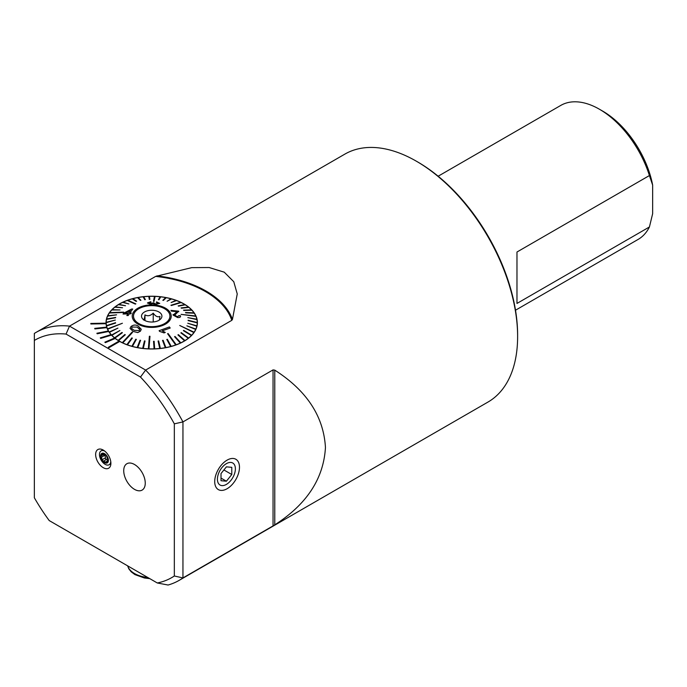 <?xml version="1.0" encoding="UTF-8"?>
<svg xmlns="http://www.w3.org/2000/svg" width="687" height="687" viewBox="0 0 687 687"><rect width="100%" height="100%" fill="white"/><g stroke="black" fill="none" stroke-linecap="round" stroke-linejoin="round"><path stroke-width="1.03" d="M66.055 334.08L69.507 326.127L145.635 370.078L231.777 320.348L232.446 319.455L237.247 293.933L233.769 281.73L224.237 272.172L209.131 267.526L191.716 267.647L155.648 276.397L69.507 326.127A143.145 82.646 -120 0 0 35.999 332.431A143.145 82.646 -120 0 0 34.35 333.427L34.35 497.774A137.056 79.125 -120 0 0 49.232 520.583L157.297 582.98L168.092 585.023A143.145 82.646 -120 0 0 179.144 580.369A143.145 82.646 -120 0 0 182.948 577.93L273.048 525.907L273.048 369.898L182.948 421.912A143.145 82.646 -120 0 0 145.635 370.078L140.483 377.051L66.055 334.08A137.056 79.125 -120 0 0 34.35 340.426M273.048 369.898L274.774 370.138C306.754 390.62 323.646 416.399 325.449 447.486C323.646 478.573 306.754 504.361 274.774 524.842L273.048 525.907M35.999 332.431L344.831 154.137A143.145 82.646 60 0 1 416.399 161.222L416.399 161.222A143.145 82.646 60 0 1 517.62 336.544A143.145 82.646 60 0 1 487.976 402.067L179.144 580.369M157.297 582.98A137.056 79.125 -120 0 0 174.335 575.998L182.948 577.93L182.948 421.912L174.335 423.836A137.056 79.125 -120 0 0 140.483 377.051M227.096 488.732A17.51 10.107 -60 0 1 214.713 481.578A17.51 10.107 -60 0 1 227.096 460.135A17.51 10.107 -60 0 1 239.48 467.28A17.51 10.107 -60 0 1 227.096 488.732M134.489 489.35A15.226 8.794 -120 0 0 142.106 490.106A15.226 8.794 -120 0 0 142.106 472.519A15.226 8.794 -120 0 0 126.88 463.725A15.226 8.794 -120 0 0 124.545 475.928A15.226 8.794 -120 0 0 134.489 489.35M90.821 323.431L90.856 323.981L106.073 323.68A45.686 26.372 180 0 1 106.047 323.156L90.821 323.457L90.856 323.981L106.073 323.706A45.686 26.372 180 0 0 106.708 327.106L94.729 328.386L94.892 328.927L106.88 327.647A45.686 26.372 180 0 0 108.383 330.962M106.047 323.156A45.686 26.372 180 0 1 106.038 322.615A45.686 26.372 180 0 1 151.724 296.234A45.686 26.372 180 0 1 197.409 322.615A45.686 26.372 180 0 1 169.414 346.926A45.686 26.372 180 0 1 119.744 341.448L119.744 341.448A45.686 26.372 180 0 1 119.1 341.053L108.323 347.27L108.975 347.665L119.744 341.448L108.975 347.665M119.074 341.061A45.686 26.372 180 0 1 115.201 338.459L105.394 342.633L104.853 342.186L105.394 342.633M105.394 342.607L115.201 338.433A45.686 26.372 180 0 1 114.66 338.013A45.686 26.372 180 0 1 111.492 335.119L100.706 338.39L100.285 337.892L100.706 338.39M111.054 334.629A45.686 26.372 180 0 1 108.701 331.486L108.701 331.486A45.686 26.372 180 0 1 108.4 330.962L96.884 333.264L97.185 333.779L108.701 331.486L97.185 333.779M103.265 450.079A10.794 6.235 60 0 1 110.392 466.147A10.794 6.235 60 0 1 97.872 462.007A10.794 6.235 60 0 1 100.542 449.083A10.794 6.235 60 0 1 103.265 450.079M174.335 423.836L174.335 575.998M438.143 176.224L560.772 105.42A77.356 44.664 60 0 1 599.459 109.25A77.356 44.664 60 0 1 649.421 175.546L652.65 185.121L652.65 213.674L649.421 226.976A77.356 44.664 60 0 1 638.137 239.411L515.508 310.215M599.459 109.25L602.688 111.114A72.788 42.027 60 0 1 652.65 185.121M417.696 161.969L416.399 161.222L417.687 161.969A141.316 81.59 60 0 1 417.696 161.969A141.316 81.59 60 0 1 517.62 335.05L517.62 336.544M649.421 226.976L516.976 303.439L516.976 252.017L649.421 175.546M100.706 338.365L111.492 335.119M111.492 335.093A45.686 26.372 180 0 1 111.071 334.621L100.285 337.892M94.729 328.386L94.892 328.901L106.88 327.647M106.88 327.63A45.686 26.372 180 0 1 106.708 327.106M108.323 347.27L108.975 347.639M114.66 338.013L104.853 342.186M96.884 333.264L97.185 333.762M143.471 319.893C143.969 320.357 144.468 318.691 144.974 314.886C147.714 316.441 150.47 315.857 153.227 313.143C155.477 316.355 157.727 317.437 159.977 316.398L159.358 320.056M145.18 320.666A10.202 5.891 0 0 0 161.033 318.553A10.202 5.891 0 0 0 151.724 310.258A10.202 5.891 0 0 0 142.407 318.553A10.202 5.891 0 0 0 145.18 320.666M140.062 324.212A18.197 10.503 0 0 0 159.436 325.664A18.197 10.503 0 0 0 169.921 316.149A18.197 10.503 0 0 0 151.724 305.638A18.197 10.503 0 0 0 133.527 316.149A18.197 10.503 0 0 0 140.062 324.212M153.227 321.971L153.227 313.143M144.974 320.563L144.974 314.886M130.049 328.42L133.158 331.435L137.752 332.577L140.397 331.203L141.273 329.305L140.397 331.203M132.531 332.379L122.775 342.907L132.531 332.379M132.342 338.107L127.413 344.84L132.342 338.107L131.827 337.918L126.897 344.651A45.531 26.286 180 0 1 122.775 342.907A45.531 26.286 0 0 1 122.544 342.77A45.531 26.286 0 0 1 122.312 342.65L122.312 342.676A45.531 26.286 180 0 1 118.602 340.649L125.283 334.792L124.871 334.509L118.181 340.366A45.531 26.286 0 0 0 118.602 340.623L118.602 340.649M131.878 346.248A45.531 26.286 0 0 0 132.428 346.394L136.352 339.369L135.803 339.215L131.878 346.274A45.531 26.286 180 0 1 127.413 344.84L127.413 344.84A45.531 26.286 0 0 1 126.897 344.625M136.352 339.369L132.428 346.42A45.531 26.286 180 0 0 137.168 347.519L137.168 347.493A45.531 26.286 0 0 0 137.744 347.605L140.612 340.331L140.028 340.22L137.168 347.493M140.612 340.331L137.744 347.631A45.531 26.286 180 0 0 142.69 348.378L142.69 348.352A45.531 26.286 0 0 0 143.291 348.421L145.043 340.975L144.442 340.907L142.69 348.352M145.043 340.975L143.291 348.446A45.531 26.286 180 0 0 148.358 348.833L148.358 348.833A45.531 26.286 0 0 0 148.959 348.824L149.989 336.278L148.959 348.85A45.531 26.286 180 0 0 154.077 348.867L153.536 341.302L154.077 348.867M158.079 341.01L159.753 348.489A45.531 26.286 0 0 0 160.354 348.395L158.68 340.941L158.079 341.01L159.753 348.464A45.531 26.286 180 0 1 154.678 348.841L154.146 341.284L153.536 341.302M166.795 339.447L167.345 339.301L171.2 346.351A45.531 26.286 0 0 1 170.651 346.497L166.795 339.472L170.651 346.497A45.531 26.286 180 0 1 165.885 347.596L163.102 340.28L162.527 340.383L165.309 347.699A45.531 26.286 180 0 1 160.354 348.421L160.354 348.395M165.309 347.699L162.527 340.383M175.692 344.934A45.531 26.286 0 0 0 176.207 344.754L168.1 333.53L167.585 333.71L175.692 344.968A45.531 26.286 180 0 1 171.2 346.377L171.2 346.351M175.692 344.968L167.585 333.71M184.563 340.821L177.933 334.921L184.563 340.821A45.531 26.286 180 0 1 180.818 342.83L175.03 336.458L174.558 336.682L180.355 343.053A45.531 26.286 180 0 1 176.207 344.78L176.207 344.754M180.355 343.053L174.558 336.682M188.255 338.305L180.887 332.912L188.255 338.305A45.531 26.286 180 0 1 184.983 340.563L178.354 334.646L177.933 334.921M179.736 325.483L193.863 332.56A45.531 26.286 0 0 0 194.095 332.207L179.736 325.483L193.863 332.56A45.531 26.286 180 0 1 191.673 335.23L183.687 330.37L191.372 335.505A45.531 26.286 180 0 1 188.616 338.021L181.248 332.602L180.887 332.912M191.673 335.196L191.673 335.23A45.531 26.286 0 0 1 191.372 335.505L183.386 330.679M196.826 326.196L187.766 323.242L196.826 326.196A45.531 26.286 180 0 1 195.847 329.09A45.531 26.286 0 0 1 195.692 329.408L186.855 325.827L195.692 329.434A45.531 26.286 180 0 1 194.095 332.233L194.095 332.207M196.954 319.61L187.817 317.626L196.954 319.61A45.531 26.286 180 0 1 197.255 322.529L188.118 320.236L197.255 322.881A45.531 26.286 180 0 1 196.911 325.853L187.766 323.242M197.255 322.529A45.531 26.286 0 0 1 197.255 322.589A45.531 26.286 0 0 1 197.255 322.881L188.118 320.589M194.241 313.212L185.73 312.86L194.241 313.212A45.531 26.286 180 0 1 195.786 315.994L181.033 314.363L195.95 316.363A45.531 26.286 180 0 1 196.877 319.232L187.817 317.626M195.95 316.363L181.033 314.363M191.862 310.206L183.841 310.455L191.862 310.206A45.531 26.286 180 0 1 194 312.851M181.085 307.905L188.496 307.089A45.531 26.286 0 0 1 188.856 307.372L181.437 308.214L188.856 307.372A45.531 26.286 180 0 1 191.553 309.871M178.156 305.878L184.846 304.547A45.531 26.286 0 0 1 185.258 304.805L178.568 306.162L185.258 304.805A45.531 26.286 180 0 1 188.47 307.089M170.908 305.26L180.664 302.297A45.531 26.286 0 0 1 181.136 302.52L171.372 305.517L181.136 302.546A45.531 26.286 180 0 1 184.812 304.556M171.106 302.529L176.035 300.356A45.531 26.286 0 0 1 176.55 300.554L171.106 302.555L176.55 300.58A45.531 26.286 180 0 1 180.638 302.306M171.57 298.931A45.531 26.286 0 0 0 171.02 298.776L167.087 301.267L171.57 298.957A45.531 26.286 180 0 1 176.001 300.374M171.57 298.957L167.087 301.267M162.836 300.305L163.412 300.442L162.836 300.305L165.696 297.565A45.531 26.286 0 0 1 166.271 297.677L163.412 300.442L166.271 297.677A45.531 26.286 180 0 1 170.986 298.793M158.405 299.661L158.998 299.755L158.405 299.661L160.157 296.75A45.531 26.286 0 0 1 160.749 296.818L158.998 299.755L160.749 296.818A45.531 26.286 180 0 1 165.67 297.591M155.09 296.398L154.06 301.387L155.09 296.398A45.531 26.286 180 0 1 160.14 296.775M154.06 301.387L153.459 301.335L154.06 301.387M149.903 299.334L149.294 299.377L149.903 299.334L149.371 296.337A45.531 26.286 180 0 1 154.472 296.372L153.459 301.335M149.371 296.337A45.531 26.286 0 0 0 148.761 296.355L149.294 299.352L148.761 296.38A45.531 26.286 180 0 0 143.703 296.732M145.361 299.626L144.759 299.721L143.094 296.801L144.759 299.695L145.361 299.626L143.686 296.707A45.531 26.286 0 0 0 143.094 296.775L143.094 296.801A45.531 26.286 180 0 0 138.156 297.514M140.921 300.253L138.139 297.497A45.531 26.286 0 0 0 137.555 297.6L140.337 300.356L140.921 300.253L140.337 300.382L137.555 297.626A45.531 26.286 180 0 0 132.823 298.699M136.653 301.189L136.095 301.37L132.248 298.854L136.653 301.189L132.797 298.673A45.531 26.286 0 0 0 132.248 298.828L132.248 298.854A45.531 26.286 180 0 0 127.791 300.253M135.339 304.083L127.241 300.451L135.339 304.109M123.128 302.16A45.531 26.286 180 0 1 127.241 300.451L127.241 300.451A45.531 26.286 0 0 1 127.756 300.236L135.854 303.894M128.881 303.955L123.093 302.143A45.531 26.286 0 0 0 122.621 302.366L128.881 303.955L122.621 302.392A45.531 26.286 180 0 0 118.911 304.384A45.531 26.286 0 0 0 118.465 304.633L125.515 305.741L118.465 304.659A45.531 26.286 180 0 0 115.218 306.9A45.531 26.286 0 0 0 114.823 307.183L122.552 307.75L115.184 306.9M122.552 307.75L114.823 307.209A45.531 26.286 180 0 0 112.093 309.665M120.053 309.957L112.067 309.665A45.531 26.286 0 0 0 111.775 309.974L120.053 309.957L111.775 310A45.531 26.286 180 0 0 109.594 312.637A45.531 26.286 0 0 0 109.353 312.963L123.48 312.456L109.353 312.989A45.531 26.286 180 0 0 107.765 315.762M116.584 314.835L107.747 315.762A45.531 26.286 0 0 0 107.593 316.106L116.584 314.835L107.593 316.132A45.531 26.286 180 0 0 106.622 319A45.531 26.286 0 0 0 106.537 319.352L115.596 317.763L106.537 319.378A45.531 26.286 180 0 0 106.193 322.289A45.531 26.286 0 0 0 106.193 322.589A45.531 26.286 0 0 0 106.193 322.641L115.33 320.048L106.193 322.667A45.531 26.286 180 0 0 106.485 325.612A45.531 26.286 0 0 0 106.562 325.939L115.553 322.684L106.485 325.612M115.674 317.42L106.614 319M115.631 323.036L106.562 325.964A45.531 26.286 180 0 0 107.498 328.867L107.498 328.867A45.531 26.286 0 0 0 107.644 329.185L122.406 323.251L107.644 329.21A45.531 26.286 180 0 0 109.199 332.019L109.199 331.993A45.531 26.286 0 0 0 109.422 332.319L117.932 328.128L109.199 331.993M117.932 328.128L109.422 332.345A45.531 26.286 180 0 0 111.577 335.016A45.531 26.286 0 0 0 111.869 335.299L119.899 330.516L111.869 335.325A45.531 26.286 180 0 0 114.592 337.824L114.592 337.798A45.531 26.286 0 0 0 114.944 338.081L122.363 332.74L122.003 332.448L114.592 337.798M122.363 332.74L114.944 338.116A45.531 26.286 180 0 0 118.181 340.391L118.181 340.366M139.229 324.788A19.494 11.25 180 0 1 145.009 305.578A19.494 11.25 180 0 1 170.926 318.072A19.494 11.25 180 0 1 139.229 324.788M123.033 314.053L127.911 313.882L123.033 314.053L123.54 313.263L131.595 309.047L132.72 309.038L129.8 313.049L132.72 309.038M130.813 313.787L131.32 312.989L130.813 313.787L129.293 313.839L128.211 315.505L129.293 313.839L130.813 313.761M128.211 315.505L126.837 315.548L128.211 315.531M150.977 302.194L148.667 302.933L150.977 302.194L150.814 301.705L147.456 302.907L150.341 304.058L152.883 303.56L155.683 304.453L159.727 303.302L155.683 304.478L152.883 303.585L150.341 304.083L147.447 303.044M153.879 302.701L150.41 303.551L148.667 302.967M158.491 303.336L156.292 302.383L158.491 303.31L155.82 303.937L153.648 303.113M173.115 315.101L177.572 317.531L173.012 314.629L173.115 315.118L177.04 311.692L171.312 311.082L170.969 310.378L171.312 311.108L177.04 311.718M170.969 310.378L178.672 311.177L174.601 315.273L178.672 311.194M174.532 314.964L177.306 316.759L178.998 315.573L180.509 315.822C180.75 317.145 179.771 317.703 177.572 317.506C179.762 317.738 180.741 317.171 180.509 315.848M162.175 330.851L170.196 328.043L162.175 330.825L165.275 332.422L164.056 332.894L159.616 331.383L164.056 332.92L165.275 332.422M159.109 330.687L159.616 331.409L159.109 330.687L169.406 326.952L170.196 328.043M115.33 320.048L106.193 322.297M122.406 323.251L107.498 328.841M125.515 305.741L118.877 304.375M123.712 312.13L109.576 312.637M155.09 296.372A45.531 26.286 0 0 0 154.481 296.346M194.241 313.186A45.531 26.286 0 0 0 194.017 312.851L185.507 312.508M191.862 310.18A45.531 26.286 0 0 0 191.57 309.871L183.549 310.146M195.847 329.064L186.855 325.827M180.818 342.804L180.818 342.83A45.531 26.286 0 0 1 180.355 343.028M154.678 348.816L154.678 348.841A45.531 26.286 0 0 1 154.077 348.841M165.309 347.674A45.531 26.286 0 0 0 165.885 347.57L165.885 347.596M149.989 336.278L149.38 336.252L148.358 348.807M119.899 330.516L111.577 335.016M140.011 324.247A18.274 10.554 180 0 1 133.45 316.149A18.274 10.554 180 0 1 151.724 305.595A18.274 10.554 180 0 1 169.998 316.149A18.274 10.554 180 0 1 159.461 325.707A18.274 10.554 180 0 1 140.011 324.247M106.193 324.771A45.531 26.286 180 0 1 106.193 324.599L106.193 322.589M197.255 322.589L197.255 324.599A45.531 26.286 180 0 1 197.255 324.771M132.531 332.353L132.067 332.122L122.312 342.65M118.602 340.623L125.283 334.767M140.397 331.177L137.752 332.551L133.158 331.435M133.158 331.409L130.049 328.386L130.925 326.6C133.33 324.762 135.743 324.565 138.164 326.007L141.273 329.305M131.99 327.064L137.16 327.115L131.99 327.064L131.595 328.455L134.163 330.327L139.315 330.584L139.762 329.545L137.16 327.089L139.667 329.039M180.509 315.822L180.569 316.321M179.092 316.037L178.998 315.599M178.672 311.177L178.757 311.709M159.719 303.422L156.593 301.885L156.292 302.357M126.837 315.548L127.911 313.856M129.8 313.049L131.32 312.989M124.897 313.246L130.453 310.241L124.897 313.22L128.417 313.092L130.453 310.215M104.536 462.626A5.479 3.169 -120 0 0 107.893 457.851A5.479 3.169 -120 0 0 101.178 453.978A5.479 3.169 -120 0 0 104.536 462.626M106.751 461.99L108.142 460.238A5.101 2.946 -120 0 1 106.416 462.798L106.262 462.806A5.101 2.946 -120 0 1 102.844 460.857L102.621 460.582A5.101 2.946 -120 0 1 100.929 456.228L100.929 455.928A5.101 2.946 -120 0 1 102.646 453.514L102.801 453.497A5.101 2.946 -120 0 1 106.339 455.584L105.566 455.155M108.142 460.238A5.101 2.946 -120 0 0 106.339 455.584L108.142 460.238L107.155 460.668L108.134 460.101M106.768 461.389L105.54 462.102L102.844 460.857L103.703 461.037L106.657 459.328A1.786 1.03 -120 0 0 106.631 459.345L103.771 461.003M105.54 462.102L106.262 462.806M100.929 456.228L102.621 460.582M103.325 453.738L102.475 454.227L102.646 453.514L100.929 455.928L103.969 454.451A1.022 0.593 60 0 0 104.493 455.464L101.556 457.156M105.558 455.155L102.801 453.497M104.673 451.041A7.995 4.62 -120 0 0 101.135 450.887A7.995 4.62 -120 0 0 99.907 457.293A7.995 4.62 -120 0 0 105.128 464.335A7.995 4.62 -120 0 0 109.13 464.738L110.684 463.837A7.995 4.62 -120 0 0 110.89 463.708M102.904 449.873A7.995 4.62 -120 0 0 102.698 449.985L101.135 450.887M109.13 464.738A7.995 4.62 -120 0 0 110.762 461.595M108.099 459.878A1.786 1.03 -120 0 0 106.657 459.328M106.588 459.371A1.022 0.593 60 0 1 105.721 458.95A1.022 0.593 60 0 1 105.412 457.834A1.786 1.03 -120 0 0 104.493 455.464M145.258 483.133A15.226 8.794 -120 0 0 138.611 467.813A15.226 8.794 -120 0 0 126.88 463.725A15.226 8.794 -120 0 0 126.88 481.312A15.226 8.794 -120 0 0 142.106 490.106A15.226 8.794 -120 0 0 145.258 483.133M226.401 463.648A12.71 7.334 120 0 0 218.621 483.708A12.71 7.334 120 0 0 234.181 474.717A12.71 7.334 120 0 0 226.401 463.648M221.016 473.549L221.016 480.72L226.401 481.201L231.785 474.511L231.785 467.332L226.401 466.851L221.016 473.549M223.902 469.96L231.785 474.511M221.016 478.1L226.401 481.201M231.777 320.348A95.467 55.115 0 0 0 155.648 276.397M274.774 524.842L274.774 370.138M232.446 319.455A96.378 55.638 0 0 0 156.937 275.865M108.125 460.419L107.67 460.676M105.412 457.834L102.483 459.526M127.688 565.882A24.363 14.066 0 0 0 147.739 577.458M169.921 317.111L169.921 316.149M133.527 317.111L133.527 316.149M127.619 565.848L128.83 568.845L131.2 571.824L134.918 574.598L144.364 577.99L149.766 578.634"/></g></svg>

